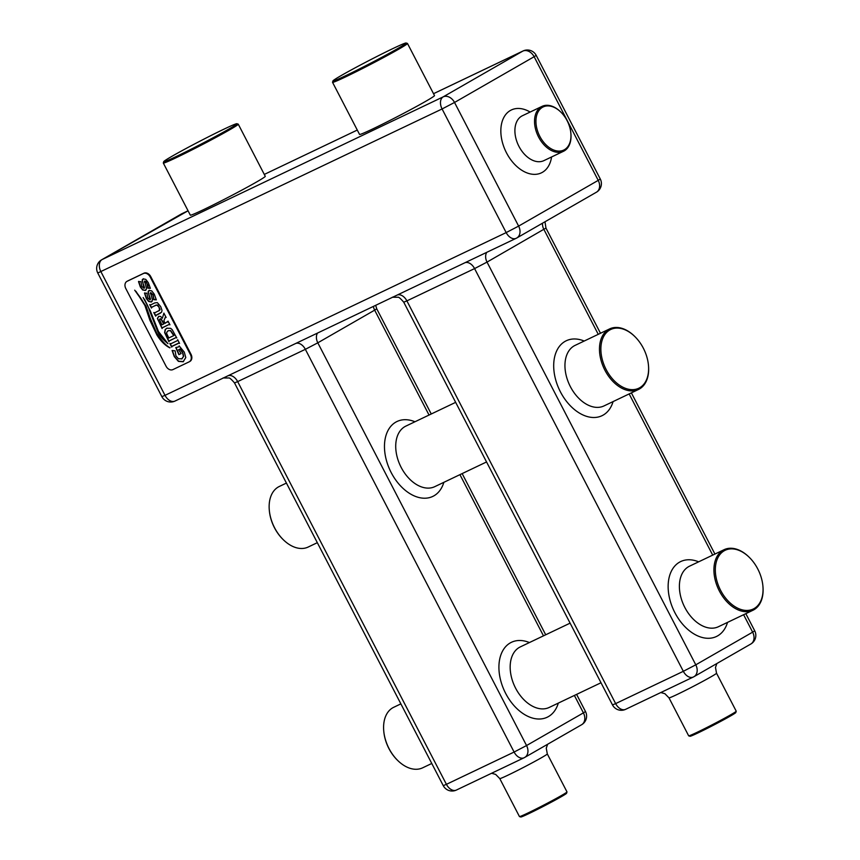 <?xml version="1.0" encoding="UTF-8"?>
<svg xmlns="http://www.w3.org/2000/svg" width="860" height="860" viewBox="0 0 860 860"><rect width="100%" height="100%" fill="white"/><g stroke="black" fill="none" stroke-linecap="round" stroke-linejoin="round"><path stroke-width="1.29" d="M566.987 791.942L566.568 793.286A25.779 0.978 152.6 0 1 553.152 801.208A25.779 0.978 152.6 0 1 528.943 813.571A25.779 0.978 152.6 0 1 520.816 817L519.472 816.581A26.778 1.01 -27.4 0 0 527.922 813.012A26.778 1.01 -27.4 0 0 561.419 795.543A26.778 1.01 -27.4 0 0 566.987 791.942A26.778 1.01 -27.4 0 0 566.987 791.899L547.304 753.93A26.778 1.01 152.6 0 1 541.736 757.563A26.778 1.01 152.6 0 1 508.238 775.043A26.778 1.01 152.6 0 1 499.757 778.569L519.44 816.548A26.778 1.01 -27.4 0 0 519.472 816.581M400.878 703.867L393.74 707.275A33.551 22.059 64.5 0 0 383.754 731.064A33.551 22.059 64.5 0 0 389.032 748.566A33.551 22.059 64.5 0 0 397.858 760.616A33.551 22.059 64.5 0 0 422.625 767.829L431.774 763.476M397.664 760.433A32.551 21.403 -115.5 0 1 397.481 760.261A32.551 21.403 -115.5 0 1 388.913 748.555A32.551 21.403 -115.5 0 1 383.807 731.58A32.551 21.403 -115.5 0 1 383.786 731.333M286.423 483.073L279.296 486.481A33.551 22.059 64.5 0 0 269.309 510.281A33.551 22.059 64.5 0 0 274.576 527.771A33.551 22.059 64.5 0 0 283.402 539.822A33.551 22.059 64.5 0 0 308.181 547.035L317.318 542.681M283.219 539.639A32.551 21.403 -115.5 0 1 283.037 539.467A32.551 21.403 -115.5 0 1 274.469 527.771A32.551 21.403 -115.5 0 1 269.363 510.786A32.551 21.403 -115.5 0 1 269.33 510.539M697.148 732.29A26.778 1.01 -27.4 0 0 722.292 719.454A26.778 1.01 -27.4 0 0 736.214 711.22A26.778 1.01 -27.4 0 0 736.214 711.177L716.53 673.208A26.778 1.01 152.6 0 1 703.007 681.249A26.778 1.01 152.6 0 1 677.465 694.31A26.778 1.01 152.6 0 1 668.983 697.847L688.666 735.827A26.778 1.01 -27.4 0 0 688.699 735.848A26.778 1.01 -27.4 0 0 697.148 732.29M736.214 711.22L735.794 712.564A25.779 0.978 152.6 0 1 722.379 720.486A25.779 0.978 152.6 0 1 698.169 732.849A25.779 0.978 152.6 0 1 690.042 736.278L688.699 735.848M127.226 281.22A5.977 4.493 60.1 0 1 127.452 281.08A5.977 4.493 60.1 0 1 127.678 280.962L143.921 273.211A5.977 4.493 60.1 0 1 150.737 276.576L191.017 354.298A5.977 4.493 60.1 0 1 189.931 361.415A5.977 4.493 60.1 0 1 189.705 361.533M172.892 369.606A5.977 4.493 60.1 0 1 166.077 366.242L125.796 288.53A5.977 4.493 60.1 0 1 126.882 281.413A5.977 4.493 60.1 0 1 127.108 281.295L143.351 273.544A5.977 4.493 60.1 0 1 150.167 276.898L190.447 354.621A5.977 4.493 60.1 0 1 189.361 361.738A5.977 4.493 60.1 0 1 189.135 361.856L172.892 369.606M140.965 281.693L141.76 286.294L144.072 288.39L142.19 279.887L143.147 278.877L145.759 279.382L148.307 282.693L150.35 288.315L147.888 288.175L146.899 283.392L144.544 281.166L146.533 288.347L145.362 290.454L142.642 289.949L140.341 286.993L138.514 281.585L140.965 281.693M144.072 288.39L144.534 287.552L142.212 280.983L143.373 278.737M148.124 287.756L148.049 285.595L146.028 281.618L144.77 281.037L144.286 282.112M146.243 289.627L145.362 290.454L142.868 289.82L140.567 286.853L138.739 281.36M146.931 293.206L147.737 297.818L150.038 299.914L148.167 291.411L149.113 290.39L151.736 290.895L154.284 294.217L156.316 299.839L153.854 299.699L152.876 294.915L150.511 292.69L152.51 299.861L151.328 301.978L148.619 301.473L146.307 298.506L144.491 293.11L146.931 293.206M150.038 299.914L150.511 299.076L148.189 292.497L149.339 290.261M153.918 299.387L153.101 294.786L150.737 292.561L150.263 293.625M152.22 301.14L151.328 301.978L148.845 301.333L146.533 298.377L144.706 292.884M175.73 337.722L169.323 340.786L168.915 341.71L164.625 332.583L165.163 329.606L166.819 328.23L170.667 328.337L172.204 329.681L176.751 337.969L175.956 337.593L169.054 341.065M156.918 335.013L149.898 320.242L145.254 306.493C144.061 302.795 140.546 297.356 134.697 290.164L146.103 306.246L150.435 318.813L156.692 333.142C161.734 340.872 166.12 345.709 169.871 347.655L169.828 347.859C165.077 345.44 160.766 341.162 156.918 335.013L150.124 320.113L145.48 306.364L135.944 291.314M157.993 332.293L149.414 310.277C148.447 306.869 146.35 302.623 143.147 297.538L150.371 311.051L158.487 331.541L167.979 343.677C163.002 339.646 159.67 335.851 157.993 332.293L149.64 310.148L144.555 299.355M181.718 358.986L183.427 356.406L182.513 352.589L179.88 349.138L178.579 349.762L181.116 353.567L178.88 354.632L175.773 347.558L178.773 346.86L179.159 345.935L184.276 352.084L185.781 357.545L183.158 361.77L178.396 361.361L174.29 356.61L172.097 350.482L175.139 350.848L175.934 355.9L178.45 358.738L182.062 358.803M178.773 346.86L179.213 345.892M183.535 361.576L178.622 361.232L174.516 356.481L172.333 350.504M170.861 343.753L177.268 340.7L177.687 339.764L179.557 343.387L178.547 343.14L172.129 346.204L171.721 347.128L169.839 343.505L170.861 343.753M177.268 340.7L177.719 339.732M178.945 343.118L171.871 346.483M165.131 323.306L168.055 321.178L169.925 324.8L168.904 324.553L162.497 327.617L162.088 328.541L157.412 318.394L158.649 316.426L160.487 316.394L162.4 318.221L163.884 313.147L166.12 317.447L165.356 317.222L163.862 320.844L165.131 323.306M167.635 322.113L168.076 321.145M169.957 324.768L169.141 324.424L162.228 327.896M166.152 317.415L165.045 317.738M150.704 304.87L154.854 302.892L157.326 302.623L160.68 306.568L162.002 310.342L161.626 312.169L156.079 315.222L155.66 316.158L153.779 312.524L154.811 312.782L159.508 310.342L159.143 307.16L156.724 304.977L151.865 307.106L151.457 308.041L149.694 304.623L150.704 304.87M160.583 313.051L155.81 315.512M158.584 310.976L160.035 309.417L157.788 305.085L155.864 305.182L151.607 307.396M570.879 133.364A24.886 16.361 -115.5 0 1 570.9 133.633A24.886 16.361 -115.5 0 1 563.493 151.285A24.886 16.361 -115.5 0 1 538.564 136.987A24.886 16.361 -115.5 0 1 542.069 106.36A24.886 16.361 -115.5 0 1 560.441 111.714A24.886 16.361 -115.5 0 1 560.634 111.897M539.811 136.342A23.886 15.716 64.5 0 0 560.247 151.037A23.886 15.716 64.5 0 0 570.857 133.117A23.886 15.716 64.5 0 0 567.105 120.658A23.886 15.716 64.5 0 0 560.817 112.069A23.886 15.716 64.5 0 0 539.65 109.639A23.886 15.716 64.5 0 0 539.811 136.342M332.54 82.313L359.544 134.418A42.204 1.602 -27.4 0 0 372.917 128.85A42.204 1.602 -27.4 0 0 413.187 108.263A42.204 1.602 -27.4 0 0 434.493 95.567L407.479 43.462A42.204 1.602 152.6 0 1 386.172 56.147A42.204 1.602 152.6 0 1 345.903 76.744A42.204 1.602 152.6 0 1 332.54 82.313A42.204 1.602 152.6 0 1 332.54 82.248L332.96 80.904A41.215 1.559 -27.4 0 0 346.01 75.529A41.215 1.559 -27.4 0 0 385.957 55.094A41.215 1.559 -27.4 0 0 406.092 43A41.215 1.559 -27.4 0 0 393.095 48.483A41.215 1.559 -27.4 0 0 354.395 68.241A41.215 1.559 -27.4 0 0 332.96 80.904M163.314 163.034L190.318 215.14A42.204 1.602 -27.4 0 0 203.691 209.571A42.204 1.602 -27.4 0 0 243.96 188.985A42.204 1.602 -27.4 0 0 265.267 176.3L238.263 124.184A42.204 1.602 152.6 0 1 216.946 136.869A42.204 1.602 152.6 0 1 176.676 157.466A42.204 1.602 152.6 0 1 163.314 163.034A42.204 1.602 152.6 0 1 163.314 162.97L163.733 161.626A41.215 1.559 -27.4 0 0 176.794 156.251A41.215 1.559 -27.4 0 0 216.731 135.815A41.215 1.559 -27.4 0 0 236.865 123.722A41.215 1.559 -27.4 0 0 223.869 129.204A41.215 1.559 -27.4 0 0 185.169 148.974A41.215 1.559 -27.4 0 0 163.733 161.626M236.865 123.722L238.198 124.152A42.204 1.602 152.6 0 1 238.263 124.184M406.092 43L407.425 43.419A42.204 1.602 152.6 0 1 407.479 43.462M170.054 347.73C165.303 345.312 161.003 341.033 157.143 334.884M167.281 342.828L158.219 332.164M181.105 353.546L179.106 354.503L176.042 347.494M181.944 358.856L183.653 356.276L182.739 352.46L180.105 349.01L178.579 349.762M171.871 346.86L170.162 343.548M176.784 337.926L175.956 337.593M169.065 341.442L164.851 332.454L165.389 329.477L167.044 328.101M167.99 330.788L170.645 330.552L173.989 335.486L168.764 337.991L166.743 333.734L166.679 332.465L168.108 330.724L170.42 330.681L173.752 335.615M162.4 318.221L163.916 313.115M162.239 328.273L157.907 319.662L157.638 318.264L158.874 316.297M159.487 319.63L160.197 318.77L159.713 319.501L160.197 318.77L161.239 318.985L163.938 323.844L161.938 324.833L159.487 319.63L161.239 318.985M161.013 319.114L163.712 323.983M155.821 315.889L154.101 312.578M158.81 310.847L159.734 310.213L158.81 310.847M151.618 307.762L150.005 304.677M156.294 299.688L154.037 299.312M150.317 288.164L148.06 287.788M648.472 365.414A33.551 22.059 -115.5 0 1 648.494 365.672A33.551 22.059 -115.5 0 1 638.507 389.462A33.551 22.059 -115.5 0 1 604.903 370.198A33.551 22.059 -115.5 0 1 609.622 328.907A33.551 22.059 -115.5 0 1 634.4 336.12A33.551 22.059 -115.5 0 1 634.583 336.303M606.149 369.553A32.551 21.403 64.5 0 0 633.992 389.569A32.551 21.403 64.5 0 0 648.451 365.156A32.551 21.403 64.5 0 0 643.334 348.182A32.551 21.403 64.5 0 0 634.766 336.486A32.551 21.403 64.5 0 0 605.934 333.175A32.551 21.403 64.5 0 0 606.149 369.553M762.917 586.208A33.551 22.059 -115.5 0 1 762.938 586.466A33.551 22.059 -115.5 0 1 752.962 610.256A33.551 22.059 -115.5 0 1 719.358 590.992A33.551 22.059 -115.5 0 1 724.066 549.701A33.551 22.059 -115.5 0 1 748.845 556.914A33.551 22.059 -115.5 0 1 749.038 557.097M720.605 590.347A32.551 21.403 64.5 0 0 748.437 610.363A32.551 21.403 64.5 0 0 762.895 585.95A32.551 21.403 64.5 0 0 757.778 568.976A32.551 21.403 64.5 0 0 749.221 557.28A32.551 21.403 64.5 0 0 720.379 553.969A32.551 21.403 64.5 0 0 720.605 590.347M429.033 415.047L374.659 310.148L317.802 342.817L526.556 745.545L514.108 752.048A9.954 6.547 64.5 0 0 524.084 757.767A9.954 6.547 64.5 0 0 524.374 757.606A9.954 7.493 60.1 0 0 524.75 757.413A9.954 7.493 60.1 0 0 526.556 745.545L583.413 712.875A9.954 7.493 60.1 0 1 581.607 724.733L524.75 757.413A9.954 9.954 0 0 1 524.084 757.767L456.391 790.05A9.954 6.547 -115.5 0 1 446.415 784.331L514.108 752.048L305.354 349.321L237.661 381.603L446.415 784.331L443.265 785.653A9.954 9.954 0 0 0 456.391 790.05A9.954 6.547 -115.5 0 0 456.681 789.899M443.857 482.32A41.516 27.294 -115.5 0 1 420.422 497.832A41.516 27.294 -115.5 0 1 391.192 472.581A41.516 27.294 -115.5 0 1 387.462 431.591A41.516 27.294 -115.5 0 1 414.971 421.765M558.312 703.114A41.516 27.294 -115.5 0 1 534.866 718.627A41.516 27.294 -115.5 0 1 505.648 693.375A41.516 27.294 -115.5 0 1 501.907 652.385A41.516 27.294 -115.5 0 1 529.416 642.549M581.607 724.733A9.954 9.954 0 0 0 585.488 711.521L583.413 712.875L574.383 695.45M543.488 635.841L459.928 474.656M570.105 623.145L520.322 646.892A33.551 22.059 64.5 0 0 515.602 688.183A33.551 22.059 64.5 0 0 549.207 707.447L601 682.754M455.649 402.351L405.877 426.098A33.551 22.059 64.5 0 0 401.158 467.388A33.551 22.059 64.5 0 0 434.762 486.663L486.545 461.96M295.818 343.419A9.954 6.547 64.5 0 1 305.354 349.321L317.802 342.817A9.954 7.493 -119.9 0 1 317.49 333.078M443.265 785.653L234.511 382.926L237.661 381.603A9.954 6.547 -115.5 0 0 228.126 375.712M392.289 297.248L397.782 297.259C398.524 296.764 400.502 298.409 403.738 302.193L406.887 300.882L615.642 703.609L683.334 671.316L474.58 268.589L406.887 300.882A9.954 6.547 -115.5 0 0 397.352 294.991M403.738 302.193L612.492 704.92L615.642 703.609A9.954 6.547 -115.5 0 0 625.618 709.328L693.3 677.035A9.954 6.547 64.5 0 0 693.601 676.884A9.954 7.493 60.1 0 0 693.977 676.68A9.954 7.493 60.1 0 0 695.783 664.823L752.64 632.154A9.954 7.493 60.1 0 1 750.834 644.011L693.977 676.68A9.954 9.954 0 0 1 693.3 677.035A9.954 6.547 64.5 0 1 683.334 671.316L695.783 664.823L487.029 262.096L545.96 228.072L600.484 333.271M625.908 709.178A9.954 6.547 -115.5 0 1 625.618 709.328A9.954 9.954 0 0 1 612.492 704.92M613.083 401.598A41.516 27.294 -115.5 0 1 589.648 417.111A41.516 27.294 -115.5 0 1 560.419 391.859A41.516 27.294 -115.5 0 1 556.689 350.869A41.516 27.294 -115.5 0 1 584.198 341.033M727.528 622.393A41.516 27.294 -115.5 0 1 704.093 637.905A41.516 27.294 -115.5 0 1 674.874 612.653A41.516 27.294 -115.5 0 1 671.133 571.663A41.516 27.294 -115.5 0 1 698.642 561.827M750.834 644.011A9.954 9.954 0 0 0 754.714 630.799L752.64 632.154L743.61 614.717M712.714 555.119L629.154 393.934M598.259 334.325L543.885 229.426A9.954 7.493 -119.9 0 1 542.51 223.202M724.066 549.701L689.548 566.17A33.551 22.059 64.5 0 0 684.829 607.461A33.551 22.059 64.5 0 0 718.433 626.725L752.962 610.256M609.622 328.907L575.103 345.376A33.551 22.059 64.5 0 0 570.384 386.667A33.551 22.059 64.5 0 0 603.989 405.931L638.507 389.462M465.034 262.698A9.954 6.547 64.5 0 1 474.58 268.589L487.029 262.096A9.954 7.493 -119.9 0 1 486.717 252.356M373.401 306.407A9.954 7.493 -119.9 0 0 374.659 310.148L376.734 308.794L431.258 413.993M175.279 400.9A9.954 6.547 -115.5 0 1 174.988 401.061A9.954 6.547 -115.5 0 1 165.012 395.342L506.174 232.598A9.954 6.547 64.5 0 0 516.14 238.317A9.954 6.547 64.5 0 0 516.441 238.166A9.954 7.493 60.1 0 0 516.817 237.962A9.954 7.493 60.1 0 0 518.623 226.105L598.227 180.363A9.954 7.493 60.1 0 1 596.41 192.221L516.817 237.962A9.954 9.954 0 0 1 516.14 238.317L174.988 401.061A9.954 9.954 0 0 1 161.863 396.654L165.012 395.342L100.921 271.695A9.954 6.547 -115.5 0 1 102.028 259.602L443.19 96.857A9.954 6.547 64.5 0 0 442.083 108.962L97.771 273.007L161.863 396.654M506.174 232.598L442.083 108.962L454.531 102.458L518.623 226.105L506.174 232.598M127.678 280.962L127.108 281.295M143.921 273.211L143.351 273.544M150.737 276.576L150.167 276.898M191.017 354.298L190.447 354.621M596.41 192.221A9.954 9.954 0 0 0 600.291 179.009L598.227 180.363L534.135 56.717L454.531 102.458A9.954 7.493 60.1 0 0 443.19 96.857L522.783 51.116L433.526 93.697M551.572 156.971A34.841 22.908 -115.5 0 1 532.824 174.29A34.841 22.908 -115.5 0 1 506.486 152.844A34.841 22.908 -115.5 0 1 504.207 116.788A34.841 22.908 -115.5 0 1 530.136 112.047M542.069 106.36L522.428 115.724A24.886 16.361 64.5 0 0 518.935 146.35A24.886 16.361 64.5 0 0 543.864 160.648L563.493 151.285M357.287 130.064L264.3 174.419L357.287 130.053M188.06 210.786L102.028 259.602A9.954 7.493 60.1 0 0 101.652 259.795A9.954 9.954 0 0 0 97.771 273.007M181.245 214.054A9.954 7.493 60.1 0 1 181.621 213.861A9.954 6.547 64.5 0 1 181.922 213.699A9.954 9.954 0 0 0 181.245 214.054L101.652 259.795M536.199 55.373A9.954 9.954 0 0 0 523.073 50.966A9.954 6.547 -115.5 0 0 522.783 51.116A9.954 7.493 60.1 0 1 534.135 56.717L536.199 55.373L600.291 179.009M182.223 213.57A9.954 6.547 64.5 0 0 181.922 213.699L188.06 210.775M547.304 753.93L546.261 748.2L547.626 744.265M716.53 673.208L715.488 667.478L716.853 663.544M234.511 382.926C231.275 379.131 229.298 377.486 228.556 377.981L223.062 377.97M462.153 473.591L545.702 634.788M576.598 694.385L585.488 711.521M631.38 392.869L714.929 554.066M745.824 613.664L754.714 630.799M376.734 308.794L375.68 305.321M545.96 228.072L544.993 221.773M127.452 281.08L126.882 281.413M189.931 361.415L189.361 361.738M433.515 93.686L523.073 50.966M499.757 778.569L495.672 774.419L491.587 773.258M668.983 697.847L664.898 693.697L660.813 692.537"/></g></svg>
